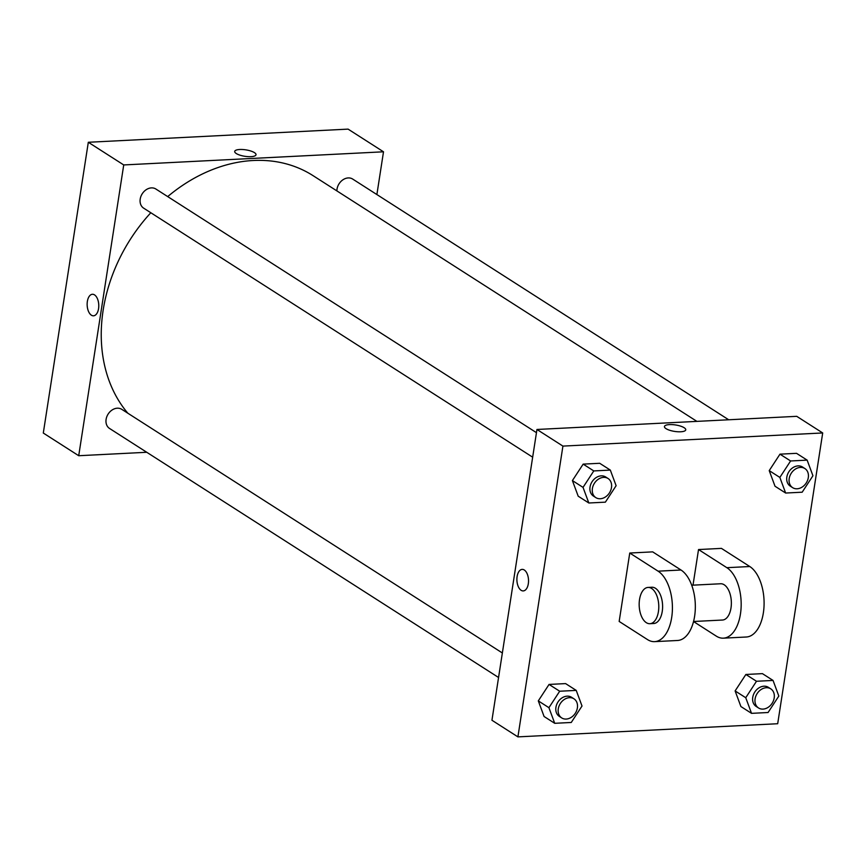 <?xml version="1.0" encoding="UTF-8"?>
<svg xmlns="http://www.w3.org/2000/svg" width="866" height="866" viewBox="0 0 866 866"><rect width="100%" height="100%" fill="white"/><g stroke="black" fill="none" stroke-linecap="round" stroke-linejoin="round"><path stroke-width="1.3" d="M146.755 452.279L78.719 455.722L43.3 433.043L88.31 142.273L348.089 129.121L383.508 151.799L376.883 194.558M250.967 156.67A10.782 3.258 -171.2 0 1 239.947 155.155A10.782 3.258 -171.2 0 1 234.697 151.431A10.782 3.258 -171.2 0 1 245.857 149.861A10.782 3.258 -171.2 0 1 256.011 154.733A10.782 3.258 -171.2 0 1 250.967 156.67M78.719 455.722L123.73 164.941L88.31 142.273M123.73 164.941L383.508 151.799M336.885 190.899A11.345 8.931 -57.4 0 1 348.229 177.931A11.345 8.931 -57.4 0 1 352.689 179.067L728.696 419.772M536.455 432.664L155.88 189.026A11.345 8.931 122.6 0 0 142.24 193.768A11.345 8.931 122.6 0 0 143.637 208.143L532.666 457.183M498.556 677.493L109.538 428.454A11.345 8.931 -57.4 0 1 106.832 416.654A11.345 8.931 -57.4 0 1 117.311 408.2A11.345 8.931 -57.4 0 1 121.77 409.337L502.356 652.975M167.701 196.593A152.08 119.605 -57.4 0 1 253.294 160.502A152.08 119.605 -57.4 0 1 313.102 175.679L696.903 421.374M127.854 413.234A152.08 119.605 -57.4 0 1 150.825 212.744M91.385 315.192A10.782 5.802 87.1 0 1 87.163 303.36A10.782 5.802 87.1 0 1 92.413 294.278A10.782 5.802 87.1 0 1 98.756 304.745A10.782 5.802 87.1 0 1 93.506 315.809A10.782 5.802 87.1 0 1 91.385 315.192M256.011 154.733A10.782 3.258 8.8 0 0 245.857 149.861A10.782 3.258 8.8 0 0 234.697 151.431M92.424 294.278A10.782 5.802 -92.9 0 0 87.163 303.36A10.782 5.802 -92.9 0 0 91.395 315.192A10.782 5.802 -92.9 0 0 93.506 315.809M517.911 736.879L562.922 446.098L536.952 429.471L796.731 416.33L822.7 432.957L777.69 723.727L517.911 736.879L491.942 720.252L536.952 429.471L796.731 416.33M745.745 697.725L756.494 681.271L773.046 680.438L778.826 696.058L768.077 712.512L751.536 713.346L745.745 697.725L735.115 690.927L745.875 674.473L762.416 673.64L773.046 680.438M770.772 688.849L768.402 687.333A11.345 8.931 122.6 0 0 754.773 692.075A11.345 8.931 122.6 0 0 756.17 706.45L758.529 707.966A11.345 8.931 122.6 0 0 774.204 697.92A11.345 8.931 122.6 0 0 770.772 688.849A11.345 8.931 122.6 0 0 757.133 693.59A11.345 8.931 122.6 0 0 758.529 707.966M756.494 681.271L745.875 674.473L762.416 673.64M751.536 713.346L740.906 706.548L735.115 690.927L745.875 674.473M548.925 707.684L559.685 691.23L576.226 690.397L582.017 706.017L571.257 722.471L554.716 723.305L548.925 707.684L538.306 700.886L549.055 684.432L565.595 683.599L576.226 690.397M573.952 698.808L571.592 697.292A11.345 8.931 122.6 0 0 557.953 702.045A11.345 8.931 122.6 0 0 559.349 716.409L561.709 717.925A11.345 8.931 122.6 0 0 577.384 707.879A11.345 8.931 122.6 0 0 573.952 698.808A11.345 8.931 122.6 0 0 560.313 703.549A11.345 8.931 122.6 0 0 561.709 717.925M559.685 691.23L549.055 684.432L565.595 683.599M554.716 723.305L544.086 716.507L538.306 700.886L549.055 684.432M779.855 477.426L790.604 460.972L807.144 460.127L812.936 475.748L802.176 492.202L785.635 493.035L779.855 477.426L769.225 470.617L779.974 454.163L796.525 453.329L807.144 460.127M804.871 468.538L802.511 467.023A11.345 8.931 122.6 0 0 788.872 471.775A11.345 8.931 122.6 0 0 790.268 486.14L792.639 487.655A11.345 8.931 122.6 0 0 808.303 477.61A11.345 8.931 122.6 0 0 804.871 468.538A11.345 8.931 122.6 0 0 791.232 473.28A11.345 8.931 122.6 0 0 792.639 487.655M790.604 460.972L779.974 454.163L796.525 453.329M785.635 493.035L775.016 486.237L769.225 470.617L779.974 454.163M583.034 487.385L593.784 470.931L610.324 470.086L616.116 485.707L605.366 502.161L588.826 502.994L583.034 487.385L572.404 480.576L583.164 464.122L599.705 463.288L610.324 470.086M608.051 478.497L605.691 476.982A11.345 8.931 122.6 0 0 592.063 481.734A11.345 8.931 122.6 0 0 593.459 496.099L595.819 497.614A11.345 8.931 122.6 0 0 611.483 487.569A11.345 8.931 122.6 0 0 608.051 478.497A11.345 8.931 122.6 0 0 594.422 483.25A11.345 8.931 122.6 0 0 595.819 497.614M593.784 470.931L583.164 464.122L599.705 463.288M588.826 502.994L578.196 496.196L572.404 480.576L583.164 464.122M522.166 569.384A10.782 5.802 -92.9 0 0 516.915 578.477A10.782 5.802 -92.9 0 0 521.137 590.309A10.782 5.802 87.1 0 1 516.905 578.477A10.782 5.802 87.1 0 1 522.166 569.384A10.782 5.802 87.1 0 1 528.509 579.863A10.782 5.802 87.1 0 1 523.259 590.915A10.782 5.802 87.1 0 1 521.137 590.309A10.782 5.802 -92.9 0 0 523.259 590.915M491.942 720.252L536.952 429.471M680.708 431.777A10.782 3.258 -171.2 0 1 669.689 430.272A10.782 3.258 -171.2 0 1 664.449 426.537A10.782 3.258 -171.2 0 1 675.599 424.968A10.782 3.258 -171.2 0 1 685.753 429.839A10.782 3.258 -171.2 0 1 680.708 431.777M562.922 446.098L822.7 432.957M685.753 429.839A10.782 3.258 8.8 0 0 675.599 424.968A10.782 3.258 8.8 0 0 664.449 426.548M578.196 496.196L572.404 480.576M544.086 716.507L538.306 700.886M740.906 706.548L735.115 690.927M775.016 486.237L769.225 470.617M629.755 553.028L652.683 551.869L681.012 570.012A36.318 19.561 -92.9 0 1 695.257 609.859A36.318 19.561 -92.9 0 1 677.558 640.483L654.631 641.641A36.318 19.561 -92.9 0 0 672.341 611.028A36.318 19.561 -92.9 0 0 658.095 571.17L629.755 553.028L619.168 621.442L647.497 639.584A36.318 19.561 -92.9 0 0 654.631 641.641M698.526 549.553L726.855 567.685A36.318 19.561 87.1 0 1 741.101 607.542A36.318 19.561 87.1 0 1 723.402 638.166L746.319 637.008A36.318 19.561 -92.9 0 0 764.018 606.384A36.318 19.561 -92.9 0 0 749.783 566.526L721.443 548.384L698.526 549.553L693.006 585.156M693.558 621.496L722.482 620.034A18.154 9.775 -92.9 0 0 731.001 607.943A18.154 9.775 -92.9 0 0 720.642 583.76L691.717 585.221M693.536 621.55L716.269 636.109A36.318 19.561 87.1 0 0 723.402 638.166M649.901 623.704L653.711 623.509A18.154 9.775 -92.9 0 0 662.566 604.879A18.154 9.775 -92.9 0 0 651.882 587.245L648.06 587.429A18.154 9.775 87.1 0 1 658.745 605.074A18.154 9.775 87.1 0 1 649.901 623.704A18.154 9.775 87.1 0 1 639.53 599.521A18.154 9.775 87.1 0 1 648.06 587.429M726.855 567.685L749.783 566.526M658.095 571.17L681.012 570.012"/></g></svg>
